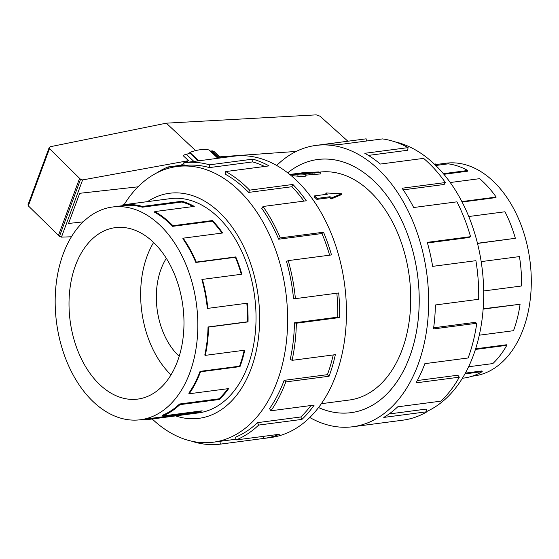 <?xml version="1.0" encoding="UTF-8"?>
<svg xmlns="http://www.w3.org/2000/svg" width="559" height="559" viewBox="0 0 559 559"><rect width="100%" height="100%" fill="white"/><g stroke="black" fill="none" stroke-linecap="round" stroke-linejoin="round"><path stroke-width="0.84" d="M290.631 174.387L297.884 174.653C299.526 175.219 308.023 174.813 305.696 174.108L298.925 173.29L306.493 172.815L303.39 173.556M306.018 175.868L305.696 174.108M304.508 173.073C302.754 173.542 304.278 173.639 309.078 173.353L320.838 172.368L318.483 171.948L302.056 172.843L291.777 174.191M305.717 175.666C307.995 176.364 299.533 176.777 297.933 176.211L292.553 175.687M320.838 172.368L320.852 173.919L306.011 175.1M312.928 174.415L312.886 172.857M290.463 175.016L292.455 174.45L289.786 174.464M292.455 174.45L292.581 176.008L291.966 176.288M409.684 356.698A127.669 83.955 -97.5 0 0 402.173 221.441A127.669 83.955 -97.5 0 0 317.708 159.511A127.669 83.955 -97.5 0 0 287.724 172.829A127.683 83.962 82.5 0 1 317.708 159.497A127.683 83.962 82.5 0 1 417.58 275.161A127.683 83.962 82.5 0 1 350.954 412.682A127.669 83.955 -97.5 0 0 409.684 356.698M318.539 407.539A127.669 83.955 -97.5 0 0 350.947 412.668A127.683 83.962 82.5 0 1 318.532 407.553M321.341 403.696L349.291 400.027A114.916 75.57 -97.5 0 0 409.321 276.782A114.916 75.57 -97.5 0 0 320.069 172.067M341.633 193.77L341.276 194.721L331.054 198.997A114.916 75.57 -97.5 0 0 329.733 197.683L316.855 199.374A114.916 75.57 -97.5 0 0 314.179 196.866L314.535 195.895L327.413 194.204L326.072 192.953L341.633 193.77L331.431 197.97L330.089 196.719L317.212 198.41L314.535 195.895M326.149 194.371A114.916 75.57 -97.5 0 0 325.694 193.973L326.072 192.953M166.33 258.321A62.881 41.352 -97.5 0 0 161.013 269.193A62.881 41.352 -97.5 0 0 179.194 356.286M171.005 374.872A86.456 56.857 82.5 0 1 153.62 242.473M177.531 361.191A86.456 56.857 82.5 0 1 137.759 399.098A86.456 56.857 82.5 0 1 70.127 320.775A86.456 56.857 82.5 0 1 115.245 227.653A86.456 56.857 82.5 0 1 172.445 269.599A86.456 56.857 82.5 0 1 177.531 361.191M189.829 372.713A107.286 70.553 -97.5 0 0 183.513 259.048A107.286 70.553 -97.5 0 0 112.534 207.005A107.286 70.553 -97.5 0 0 56.55 322.564A107.286 70.553 -97.5 0 0 140.47 419.746A107.286 70.553 -97.5 0 0 189.829 372.713M161.998 199.731A108.055 71.056 82.5 0 1 162.152 199.71A108.055 71.056 82.5 0 1 162.313 199.689L122.819 204.873A108.055 71.056 82.5 0 1 142.433 206.439L181.92 201.254A108.055 71.056 82.5 0 1 194.266 206.39L154.78 211.575A108.055 71.056 82.5 0 1 172.941 225.724L212.427 220.539A108.055 71.056 82.5 0 1 222.657 232.991L183.163 238.176A108.055 71.056 82.5 0 1 196.279 262.101L235.765 256.916A108.055 71.056 82.5 0 1 241.844 274.217L202.351 279.402A108.055 71.056 82.5 0 1 207.822 308.372L247.309 303.188A108.055 71.056 82.5 0 1 248.035 321.907L208.542 327.092A108.055 71.056 82.5 0 1 205.286 355.363L244.772 350.179A108.055 71.056 82.5 0 1 240 366.613L200.513 371.798A108.055 71.056 82.5 0 1 189.173 393.774L188.795 393.194A107.286 70.553 82.5 0 0 200.059 371.372L239.545 366.187A107.286 70.553 -97.5 0 0 244.199 350.255M246.805 303.251A107.286 70.553 -97.5 0 1 247.525 321.795L208.032 326.98A107.286 70.553 82.5 0 1 204.797 355.056L205.286 355.363M202.351 279.402L201.883 279.633A107.286 70.553 82.5 0 1 207.312 308.4L207.822 308.372M241.327 274.28A107.286 70.553 -97.5 0 0 235.346 257.273L235.765 256.916M183.163 238.176L182.835 238.7A107.286 70.553 82.5 0 1 195.853 262.457L235.346 257.273M222.014 233.075A107.286 70.553 -97.5 0 0 212.168 221.154L212.427 220.539M154.78 211.575L154.654 212.294A107.286 70.553 82.5 0 1 172.682 226.339L212.168 221.154M193.1 206.544A107.286 70.553 -97.5 0 0 181.878 202.009L181.92 201.254M122.819 204.873L122.917 205.642A107.286 70.553 82.5 0 1 142.391 207.193L181.878 202.009M189.173 393.774L228.659 388.589A108.055 71.056 82.5 0 1 219.338 399.482L179.851 404.667A108.055 71.056 82.5 0 1 162.669 415.994L202.162 410.809A108.055 71.056 82.5 0 1 190.291 413.981A108.055 71.056 82.5 0 1 190.13 414.002L190.032 413.241A107.286 70.553 -97.5 0 0 190.186 413.22A107.286 70.553 -97.5 0 0 198.766 411.256M227.792 388.708A107.286 70.553 -97.5 0 1 219.03 398.819L179.544 404.003A107.286 70.553 82.5 0 1 162.487 415.253L162.669 415.994M190.13 414.002L150.644 419.187A108.055 71.056 82.5 0 1 142.3 419.509M434.958 164.667L445.998 163.221A107.286 70.553 82.5 0 1 516.977 215.264A107.286 70.553 82.5 0 1 523.294 328.93A107.286 70.553 82.5 0 1 473.934 375.962L472.096 376.207M468.603 366.753L492.849 363.567A108.055 71.056 -97.5 0 0 506.803 345.315L506.398 344.784L475.625 348.823M463.642 378.094A108.055 71.056 -97.5 0 0 463.802 378.073A108.055 71.056 -97.5 0 0 482.214 371.644L481.984 370.931L465.361 373.112M443.392 173.681L467.778 170.481L467.652 171.194L443.916 174.31M461.888 201.575L496.168 197.075L495.833 197.607L462.118 202.03M477.477 243.277L515.356 238.302L477.519 243.444M479.294 335.19L513.511 330.697A108.055 71.056 -97.5 0 0 520.087 304.25L483.158 308.799M482.214 371.644L464.92 373.915M506.803 345.315L475.429 349.438M520.087 304.25L483.137 309.106M483.689 290.966L521.547 285.991A108.055 71.056 -97.5 0 0 519.437 256.595L481.187 261.612M515.356 238.302A108.055 71.056 -97.5 0 0 504.98 211.77L468.777 216.522M496.168 197.075A108.055 71.056 -97.5 0 0 479.58 178.67L450.261 182.52M467.778 170.481A108.055 71.056 -97.5 0 0 448.269 163.843L435.789 165.478M197.047 413.094A108.069 71.07 -97.5 0 0 198.256 412.954A108.069 71.07 -97.5 0 0 247.972 365.572A108.069 71.07 -97.5 0 0 241.614 251.075A108.069 71.07 -97.5 0 0 170.118 198.648A108.069 71.07 -97.5 0 0 168.916 198.822M152.223 418.984A139.03 91.424 -97.5 0 0 213.293 442.204A139.03 91.424 -97.5 0 0 277.264 381.252A139.03 91.424 -97.5 0 0 269.075 233.955A139.03 91.424 -97.5 0 0 177.098 166.512A139.03 91.424 -97.5 0 0 124.091 204.713M175.617 415.91A113.498 74.633 -97.5 0 0 251.173 368.577A113.498 74.633 -97.5 0 0 236.75 233.969A113.498 74.633 -97.5 0 0 147.485 201.638M226.668 157.142A141.867 93.29 82.5 0 1 226.87 157.114A141.867 93.29 82.5 0 1 227.08 157.086L183.799 162.767A141.867 93.29 82.5 0 1 209.548 164.821L252.822 159.14A141.867 93.29 82.5 0 1 269.04 165.883L225.759 171.564A141.867 93.29 82.5 0 1 249.607 190.137L292.881 184.456A141.867 93.29 82.5 0 1 306.304 200.8L263.03 206.488A141.867 93.29 82.5 0 1 280.248 237.903L323.521 232.216A141.867 93.29 82.5 0 1 331.494 254.932L288.22 260.613A141.867 93.29 82.5 0 1 295.404 298.646L338.677 292.965A141.867 93.29 82.5 0 1 339.627 317.54L296.354 323.221A141.867 93.29 82.5 0 1 292.071 360.345L335.344 354.665A141.867 93.29 82.5 0 1 329.083 376.235L285.803 381.916A141.867 93.29 82.5 0 1 270.919 410.774L314.193 405.093A141.867 93.29 82.5 0 1 301.951 419.39L258.677 425.078A141.867 93.29 82.5 0 1 236.122 439.947L279.395 434.266A141.867 93.29 82.5 0 1 263.813 438.431A141.867 93.29 82.5 0 1 263.603 438.459L220.33 444.139A141.867 93.29 82.5 0 1 194.588 442.092L194.602 441.764M156.373 173.129A141.867 93.29 82.5 0 1 168.007 166.959L184.072 164.849M263.813 438.431L270.605 437.543A141.867 93.29 -97.5 0 0 335.875 375.348A141.867 93.29 -97.5 0 0 327.525 225.039A141.867 93.29 -97.5 0 0 233.669 156.22L226.87 157.114M285.803 381.916L284.133 380.351L327.406 374.67A139.03 91.424 -97.5 0 0 333.234 354.944M296.354 323.221L294.467 322.829A139.03 91.424 82.5 0 1 290.275 359.206L292.071 360.345M294.467 322.829L337.741 317.142A139.03 91.424 -97.5 0 0 336.825 293.209M288.22 260.613L286.501 261.465A139.03 91.424 82.5 0 1 293.538 298.744L295.404 298.646M329.6 255.177A139.03 91.424 -97.5 0 0 321.956 233.529L323.521 232.216M263.03 206.488L261.808 208.423A139.03 91.424 82.5 0 1 278.682 239.21L321.956 233.529M303.928 201.114A139.03 91.424 -97.5 0 0 291.931 186.72L292.881 184.456M225.759 171.564L225.291 174.205A139.03 91.424 82.5 0 1 248.65 192.408L291.931 186.72M264.589 166.463A139.03 91.424 -97.5 0 0 252.675 161.907L252.822 159.14M183.799 162.767L184.17 165.583A139.03 91.424 82.5 0 1 209.401 167.595L252.675 161.907M258.677 425.078L257.545 422.646A139.03 91.424 82.5 0 1 235.444 437.222L236.122 439.947M257.545 422.646L300.819 416.958A139.03 91.424 -97.5 0 0 310.944 405.52M284.133 380.351A139.03 91.424 82.5 0 1 269.543 408.629L270.919 410.774M394.899 141.811A139.03 91.424 82.5 0 1 473.333 355.51A139.03 91.424 82.5 0 1 426.929 411.389M402.662 420.2A141.867 93.29 -97.5 0 0 402.864 420.172A141.867 93.29 -97.5 0 0 427.041 411.738L383.767 417.419A141.867 93.29 -97.5 0 0 397.728 406.819L441.009 401.131A141.867 93.29 -97.5 0 0 459.323 377.171L416.05 382.852A141.867 93.29 -97.5 0 0 424.861 363.657L468.135 357.977A141.867 93.29 -97.5 0 0 476.764 323.256L433.491 328.937A141.867 93.29 -97.5 0 0 435.405 304.962L478.686 299.282A141.867 93.29 -97.5 0 0 475.912 260.683L432.638 266.363A141.867 93.29 -97.5 0 0 427.279 242.354L470.552 236.674A141.867 93.29 -97.5 0 0 456.934 201.834L413.66 207.515A141.867 93.29 -97.5 0 0 402.089 188.229L445.362 182.541A141.867 93.29 -97.5 0 0 423.589 158.379L380.316 164.06A141.867 93.29 -97.5 0 0 364.817 153.306L408.091 147.625A141.867 93.29 -97.5 0 0 382.482 138.912L339.208 144.592A141.867 93.29 -97.5 0 0 322.857 144.508L366.131 138.828A141.867 93.29 -97.5 0 0 365.928 138.856A141.867 93.29 -97.5 0 0 365.726 138.884M276.684 165.471A141.867 93.29 82.5 0 1 315.863 145.431A141.867 93.29 82.5 0 1 409.719 214.251A141.867 93.29 82.5 0 1 418.069 364.552A141.867 93.29 82.5 0 1 352.799 426.748A141.867 93.29 82.5 0 1 309.777 417.503M459.323 377.171L457.828 375.215L417.321 380.532M427.041 411.738L426.189 409.097L389.092 413.967M408.091 147.625L407.623 150.259L368.423 155.409M445.362 182.541L444.139 184.484L403.214 189.857M470.552 236.674L468.833 237.526L427.453 242.962M476.764 323.256L474.919 322.382L433.651 327.798M193.903 161.439L186.056 154.088A48.731 28.649 -46.9 0 0 183.114 155.598L188.53 160.664L82.613 179.928L80.573 179.292L79.581 178.356L49.492 148.624L49.206 147.478L27.985 204.832L28.32 205.866L59.478 236.324L61.455 237.135L71.454 236.771M296.186 151.433L219.757 156.841L214.286 151.706A48.731 28.649 -46.9 0 0 211.882 150.699L219.722 158.05M221.483 157.82L219.757 156.841M195.601 150.609L166.316 123.169L316.212 114.861L319.993 116.174L347.88 141.224M49.206 147.478L50.338 146.71L166.316 123.169M83.235 221.846L68.547 223.474L79.706 193.302L138.024 186.825M61.455 237.135L82.613 179.928M188.53 160.664L185.071 162.599M183.876 163.333L180.969 165.261M28.32 205.866L49.492 148.624M58.478 235.388L79.581 178.356M186.447 154.459L189.808 152.998L189.857 152.446A48.731 28.649 -46.9 0 1 208.975 149.938L217.891 158.288M210.009 150.902L211.498 151.3L211.882 150.699M211.498 151.3L218.828 158.169M189.857 152.446L198.773 160.803M189.808 152.998L198.214 160.873M366.131 138.828L366.418 141.015M300.819 416.958L301.951 419.39M263.338 436.376L263.603 438.459M220.33 444.139L219.966 441.331M168.35 168.322L168.007 166.959M209.401 167.595L209.548 164.821M248.65 192.408L249.607 190.137M278.682 239.21L280.248 237.903M337.741 317.142L339.627 317.54M327.406 374.67L329.083 376.235M435.922 164.542L435.824 163.78M142.433 206.439L142.391 207.193M172.941 225.724L172.682 226.339M196.279 262.101L195.853 262.457M208.032 326.98L208.542 327.092M200.059 371.372L200.513 371.798M179.544 404.003L179.851 404.667M150.546 418.425L150.644 419.187M219.03 398.819L219.338 399.482M247.525 321.795L248.035 321.907M239.545 366.187L240 366.613M316.855 199.374L317.212 198.41M329.733 197.683L330.089 196.719M331.054 198.997L331.431 197.97M297.933 176.211L297.884 174.653M309.12 174.918L309.078 173.353M314.927 174.492L314.899 172.934M59.478 236.324L80.573 179.292M319.014 159.336L317.708 159.511M352.254 412.5L350.947 412.668M122.917 205.642L112.534 207.005M190.186 413.22L140.47 419.746M171.32 198.508L162.152 199.71M199.451 412.78L190.291 413.981M462.377 378.261L463.802 378.073M213.293 442.204L235.947 439.234M177.098 166.512L184.17 165.583M352.799 426.748L402.864 420.172M315.863 145.431L365.928 138.856"/></g></svg>
